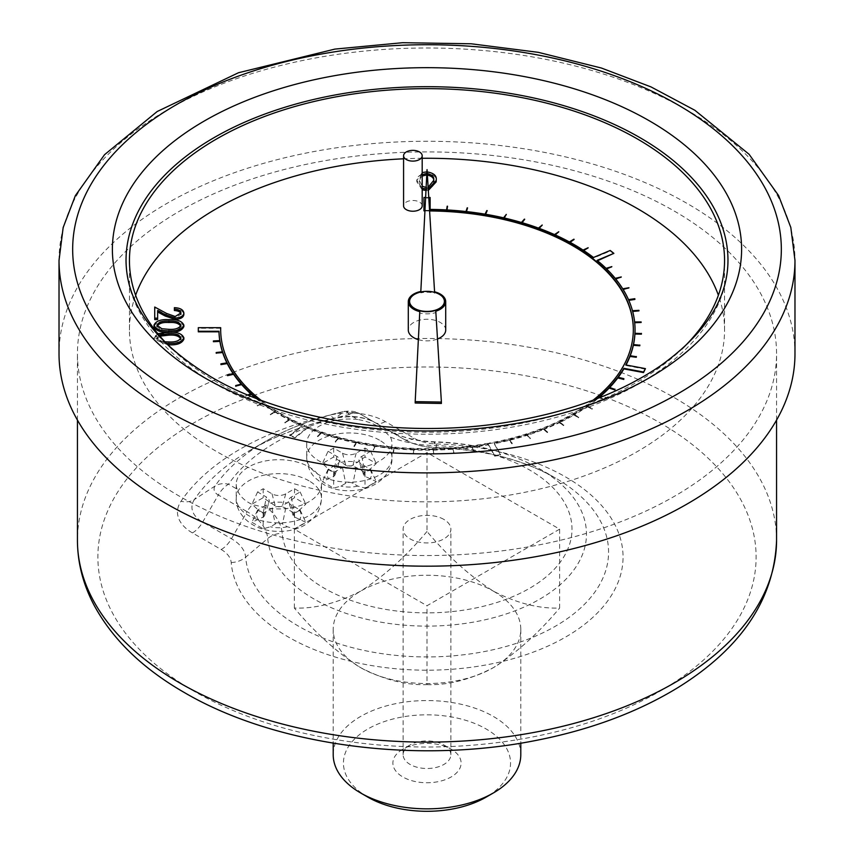 <?xml version="1.0" encoding="UTF-8"?>
<svg xmlns="http://www.w3.org/2000/svg" width="854" height="854" viewBox="0 0 854 854"><rect width="100%" height="100%" fill="white"/><g stroke="black" fill="none" stroke-linecap="round" stroke-linejoin="round"><path stroke-width="0.64" stroke-dasharray="4.27 3.2" d="M357.719 419.495A42.625 24.617 0 0 0 306.703 443.632A42.625 24.617 0 0 0 349.339 468.248A42.625 24.617 0 0 0 391.965 443.632A42.625 24.617 0 0 0 390.459 437.152L382.816 429.359C376.294 424.662 367.925 421.374 357.719 419.495L349.19 414.574A20.464 11.817 -60 0 1 359.417 413.56A14.518 8.38 0 0 0 343.852 411.681A227.666 131.441 0 0 0 266.01 441.102A227.666 131.441 0 0 0 215.059 486.043A14.518 8.38 0 0 0 218.314 495.032A20.464 11.817 -60 0 1 228.541 484.229L228.53 484.197A213.201 123.093 180 0 1 349.137 414.574L349.19 414.574M237.07 489.15A42.625 24.617 180 0 1 236.238 484.314A42.625 24.617 180 0 1 278.863 459.708A42.625 24.617 180 0 1 321.499 484.314A42.625 24.617 180 0 1 267.633 508.055L252.474 504.607C244.372 500.828 239.237 495.683 237.07 489.15L228.541 484.229A20.464 15.553 -145.8 0 0 215.059 486.043L194.466 499.441A249.784 144.209 180 0 1 250.371 450.133A249.784 144.209 180 0 1 335.771 417.862A36.637 21.147 180 0 1 375.055 422.591L359.417 413.56L344.61 411.318A20.464 6.106 -102.8 0 0 343.852 411.681L335.771 417.862A20.464 6.106 77.2 0 1 335.003 418.225A20.464 6.106 77.2 0 1 330.487 414.98A264.26 152.567 0 0 0 181.005 501.277A51.101 29.506 0 0 0 192.438 532.917L221.218 549.538A34.149 19.717 180 0 1 231.188 562.519A196.046 113.187 0 0 0 430.192 670.176A196.046 113.187 0 0 0 623.025 558.836A196.046 113.187 0 0 0 436.554 443.952A34.149 19.717 180 0 1 414.073 438.198L385.293 421.577A51.101 29.506 0 0 0 330.487 414.98M559.637 529.16L427 605.732L294.363 529.16L427 452.577L559.637 529.16L559.637 608.059C538.714 608.795 516.617 603.148 493.313 591.117C469.924 576.172 447.816 556.296 427 531.476L427 452.577M444.4 301.515A17.4 10.045 0 0 0 427 291.609A17.4 10.045 0 0 0 409.6 301.515M167.8 344.813L153.998 339.155C155.887 335.024 160.862 333.199 168.921 333.668C176.992 333.188 181.977 335.014 183.877 339.155M154.723 319.577L154.723 308.422L166.487 314.795L175.198 317.891L180.963 314.336L180.867 313.621M174.397 310.525L174.397 309.063C180.173 309.329 183.332 311.112 183.877 314.411M157.638 310.546L157.638 319.577M633.326 329.783A206.326 119.122 180 0 1 633.326 330.06A206.326 119.122 180 0 1 622.673 367.85L622.246 368.586A206.326 119.122 180 0 1 489.064 443.664L487.773 443.899A206.326 119.122 180 0 1 304.28 425.826L303.213 425.356A206.326 119.122 180 0 1 220.674 330.06L220.642 329.302M430.128 210.959L430.128 210.394M424.929 210.885L427 210.938A206.326 119.122 180 0 1 428.783 210.938L429.594 210.949M430.128 197.466L430.128 198.021L423.947 198.021L423.947 210.874M430.128 209.967L430.128 209.411L430.128 209.967A208.034 120.104 0 0 1 446.578 210.479L446.578 209.924M447.528 206.764L446.578 210.479M467.533 208.429L465.985 212.08A208.034 120.104 0 0 0 446.92 210.5L447.005 209.945M487.186 211.173L485.04 214.717A208.034 120.104 0 0 0 466.316 212.112L466.497 211.578M506.294 214.962L503.582 218.389A208.034 120.104 0 0 0 485.371 214.77L485.627 214.258M524.698 219.788L521.442 223.043A208.034 120.104 0 0 0 503.903 218.453L504.234 217.973M542.237 225.584L538.468 228.648A208.034 120.104 0 0 0 521.751 223.129L522.136 222.691M558.762 232.309L554.502 235.16A208.034 120.104 0 0 0 538.757 228.755L539.194 228.36M574.112 239.899L569.404 242.504A208.034 120.104 0 0 0 554.78 235.277L555.239 234.925M588.15 248.29L583.047 250.628A208.034 120.104 0 0 0 569.661 242.643L570.141 242.344M613.855 253.905L610.226 251.023L593.487 258.047A208.034 120.104 0 0 0 583.271 250.777L583.752 250.532M611.838 267.174L606.062 268.914A208.034 120.104 0 0 0 597.117 260.929L597.565 260.737M621.264 277.497L615.232 278.916A208.034 120.104 0 0 0 606.233 269.085L606.66 268.946M628.971 288.289L622.737 289.378A208.034 120.104 0 0 0 615.382 279.098L615.745 279.002M634.874 299.444L628.501 300.192A208.034 120.104 0 0 0 622.854 289.559L623.153 289.495M638.952 310.877L632.472 311.272A208.034 120.104 0 0 0 628.587 300.384L628.811 300.341M641.13 322.481L634.618 322.513A208.034 120.104 0 0 0 632.526 311.464L632.675 311.454M635.034 329.783A208.034 120.104 0 0 0 634.639 322.716L634.703 322.705M634.928 333.829A208.034 120.104 0 0 0 634.96 333.273L634.928 333.829L641.429 333.946M639.838 345.582L633.39 345.112A208.034 120.104 0 0 0 633.508 344.568M636.369 357.079L630.028 356.257A208.034 120.104 0 0 0 630.231 355.723M645.443 369.184L625.769 365.491A208.034 120.104 0 0 0 626.046 364.989M623.89 379.251L617.922 377.756A208.034 120.104 0 0 0 618.275 377.287M614.997 389.723L609.297 387.919A208.034 120.104 0 0 0 609.703 387.492M599.166 397.847L604.44 399.683L599.06 397.569A208.034 120.104 0 0 0 599.508 397.185M255.656 398.167A208.034 120.104 0 0 0 262.413 403.515L257.278 405.821L262.626 403.675A208.034 120.104 0 0 0 275.116 412.13L270.376 414.702L275.351 412.279A208.034 120.104 0 0 0 289.164 420.019L284.873 422.837L289.421 420.147A208.034 120.104 0 0 0 302.209 426.157L290.05 435.818L295.046 437.91L307.205 428.249A208.034 120.104 0 0 0 320.805 433.341L317.795 436.672L321.104 433.437A208.034 120.104 0 0 0 338.12 438.646L335.344 442.041L338.419 438.732A208.034 120.104 0 0 0 356.214 443.002L354.325 446.599L356.534 443.066A208.034 120.104 0 0 0 374.938 446.343L373.315 449.973L375.269 446.396A208.034 120.104 0 0 0 394.121 448.66L393.438 452.396L394.452 448.681A208.034 120.104 0 0 0 413.592 449.919L413.187 453.666L413.934 449.93A208.034 120.104 0 0 0 433.191 450.111L433.736 453.858L433.533 450.101A208.034 120.104 0 0 0 452.737 449.247L453.89 452.94L453.068 449.215A208.034 120.104 0 0 0 472.048 447.315L473.468 450.976L472.379 447.272A208.034 120.104 0 0 0 488.307 444.827L494.701 456.185L500.572 455.086L494.178 443.728A208.034 120.104 0 0 0 509.304 440.365L511.888 443.813L509.624 440.29A208.034 120.104 0 0 0 526.918 435.401L530.355 438.593L527.217 435.305A208.034 120.104 0 0 0 543.646 429.509L547.307 432.615L543.934 429.391A208.034 120.104 0 0 0 559.338 422.73L563.491 425.623L559.605 422.602A208.034 120.104 0 0 0 573.856 415.129L578.702 417.638L574.101 414.991A208.034 120.104 0 0 0 587.072 406.771L592.089 409.162L587.296 406.621A208.034 120.104 0 0 0 598.344 398.167M250.734 393.854A208.034 120.104 0 0 0 251.172 394.249L248.717 395.381M241.095 383.969A208.034 120.104 0 0 0 241.49 384.407L235.693 386.115M233.121 373.604A208.034 120.104 0 0 0 233.452 374.084L227.41 375.472M226.876 362.865A208.034 120.104 0 0 0 227.132 363.377L220.887 364.423M222.414 351.837A208.034 120.104 0 0 0 222.584 352.371L216.201 353.076M219.766 340.607A208.034 120.104 0 0 0 219.862 341.162L213.383 341.515M220.706 328.256L198.309 328.256L198.309 331.822M135.615 295.249A297.555 171.793 0 0 0 129.445 330.06A297.555 171.793 0 0 0 216.596 451.531A297.555 171.793 0 0 0 540.87 488.776A297.555 171.793 0 0 0 724.555 330.06A297.555 171.793 0 0 0 718.385 295.249M422.186 158.289A297.555 171.793 0 0 0 403.579 158.801M418.353 339.636A18.703 10.792 0 0 0 437.494 338.995M445.703 330.06A18.703 10.792 0 0 0 434.579 320.186A18.703 10.792 0 0 0 408.297 330.06M153.998 326.538C155.887 322.396 160.862 320.57 168.921 321.051C176.992 320.56 181.977 322.396 183.877 326.538M422.186 189.769L416.88 181.87C416.165 177.194 419.442 174.323 426.69 173.245C433.843 174.344 437.013 177.216 436.191 181.87M428.324 190.41L425.975 190.485M422.186 205.857A9.298 5.37 0 0 0 412.888 200.487A9.298 5.37 0 0 0 403.579 205.857M219.862 340.607L219.862 341.162M222.584 351.816L222.584 352.371M227.132 362.822L227.132 363.377M233.452 373.529L233.452 374.084M241.49 383.852L241.49 384.407M251.172 393.694L251.172 394.249M256.915 398.658A208.034 120.104 0 0 0 262.413 402.96L262.413 403.515M262.626 403.675L262.626 403.12A208.034 120.104 0 0 0 275.116 411.575L275.116 412.13M275.351 412.279L275.351 411.724A208.034 120.104 0 0 0 289.164 419.463L289.164 420.019M289.421 420.147L289.421 419.592A208.034 120.104 0 0 0 302.209 425.602L302.209 426.157M307.205 428.249L307.205 427.694A208.034 120.104 0 0 0 320.805 432.786L320.805 433.341M321.104 433.437L321.104 432.882A208.034 120.104 0 0 0 338.12 438.091L338.12 438.646M338.419 438.732L338.419 438.177A208.034 120.104 0 0 0 356.214 442.436L356.214 443.002M356.534 443.066L356.534 442.511A208.034 120.104 0 0 0 374.938 445.788L374.938 446.343M375.269 446.396L375.269 445.831A208.034 120.104 0 0 0 394.121 448.094L394.121 448.66M394.452 448.681L394.452 448.126A208.034 120.104 0 0 0 413.592 449.353L413.592 449.919M413.934 449.93L413.934 449.375A208.034 120.104 0 0 0 433.191 449.556L433.191 450.111M433.533 450.101L433.533 449.546A208.034 120.104 0 0 0 452.737 448.681L452.737 449.247M453.068 449.215L453.068 448.66A208.034 120.104 0 0 0 472.048 446.759L472.048 447.315M472.379 447.272L472.379 446.717A208.034 120.104 0 0 0 488.307 444.272L488.307 444.827M494.178 443.728L494.178 443.173A208.034 120.104 0 0 0 509.304 439.81L509.304 440.365M509.624 440.29L509.624 439.725A208.034 120.104 0 0 0 526.918 434.846L526.918 435.401M527.217 435.305L527.217 434.75A208.034 120.104 0 0 0 543.646 428.954L543.646 429.509M543.934 429.391L543.934 428.836A208.034 120.104 0 0 0 559.338 422.175L559.338 422.73M559.605 422.602L559.605 422.047A208.034 120.104 0 0 0 573.856 414.564L573.856 415.129M574.101 414.991L574.101 414.425A208.034 120.104 0 0 0 587.072 406.216L587.072 406.771M587.296 406.621L587.296 406.056A208.034 120.104 0 0 0 597.085 398.669M599.06 397.569L599.06 397.014M609.297 387.919L609.297 387.364M617.922 377.756L617.922 377.201M625.769 365.491L625.769 364.936M630.028 356.257L630.028 355.702M633.39 345.112L633.39 344.557M634.639 322.161L634.639 322.716M634.618 322.513L634.618 321.958M632.526 310.909L632.526 311.464M632.472 311.272L632.472 310.707M628.587 299.818L628.587 300.384M628.501 300.192L628.501 299.626M622.854 289.004L622.854 289.559M622.737 289.378L622.737 288.812M615.382 278.543L615.382 279.098M615.232 278.916L615.232 278.361M606.233 268.53L606.233 269.085M606.062 268.914L606.062 268.359M597.117 260.374L597.117 260.929M583.271 250.222L583.271 250.777M593.487 258.047L593.487 257.481M583.047 250.628L583.047 250.073M569.661 242.077L569.661 242.643M569.404 242.504L569.404 241.949M554.78 234.722L554.78 235.277M554.502 235.16L554.502 234.594M538.757 228.199L538.757 228.755M538.468 228.648L538.468 228.093M521.751 222.574L521.751 223.129M521.442 223.043L521.442 222.488M503.903 217.898L503.903 218.453M503.582 218.389L503.582 217.823M485.371 214.215L485.371 214.77M485.04 214.717L485.04 214.162M466.316 211.557L466.316 212.112M465.985 212.08L465.985 211.525M446.92 209.945L446.92 210.5M487.773 443.899L487.773 443.333A206.326 119.122 180 0 1 304.28 425.26L304.28 425.826M304.28 425.26L303.213 424.801A206.326 119.122 180 0 1 260.918 400.184M220.674 329.505L220.674 330.06M622.246 368.586L622.246 368.021M593.082 400.184A206.326 119.122 180 0 1 489.064 443.109L489.064 443.664M622.673 367.295L622.673 367.85M427 210.383L427 210.938L427 210.383A206.326 119.122 180 0 1 428.783 210.383L428.783 210.938M328.833 469.39L333.658 472.177A5.113 2.957 180 0 1 335.067 474.824A5.113 2.957 180 0 1 333.658 476.351L322.396 481.613L333.658 488.114L340.895 486.097L345.721 483.311A5.113 2.957 180 0 1 352.948 483.311L357.773 486.097L365.01 488.114L376.272 481.613L365.01 476.351A5.113 2.957 180 0 1 363.601 474.824A5.113 2.957 180 0 1 365.01 472.177L369.835 469.39L376.272 463.508L365.01 457.007L352.948 465.216A5.113 2.957 180 0 1 345.721 465.216L333.658 457.007L322.396 463.508L328.833 469.39A22.172 12.799 180 0 0 328.833 479.137M263.192 512.859L258.367 510.073L251.93 504.191L263.192 497.69L275.255 505.899A5.113 2.957 0 0 0 282.482 505.899L294.545 497.69L305.807 504.191L299.37 510.073L294.545 512.859A5.113 2.957 0 0 0 293.135 515.506A5.113 2.957 0 0 0 294.545 517.033L305.807 522.296L294.545 528.797L287.307 526.779L282.482 523.993A5.113 2.957 0 0 0 275.255 523.993L270.43 526.779L263.192 528.797L251.93 522.296L263.192 517.033A5.113 2.957 0 0 0 264.601 515.506A5.113 2.957 0 0 0 263.192 512.859L266.427 497.071L257.598 491.979L263.192 488.744L272.02 493.836A9.682 5.594 0 0 0 285.716 493.836L294.545 488.744L300.138 491.979L291.31 497.071A9.682 5.594 0 0 0 288.652 502.088A9.682 5.594 0 0 0 291.31 504.981L300.138 510.073L294.545 513.307L285.716 508.205A9.682 5.594 0 0 0 272.02 508.205L263.192 513.307L257.598 510.073L266.427 504.981A9.682 5.594 0 0 0 269.085 502.088A9.682 5.594 0 0 0 266.427 497.071M179.82 496.43A349.564 201.822 180 0 1 77.436 353.727A349.564 201.822 180 0 1 427 151.905A349.564 201.822 180 0 1 776.564 353.727A349.564 201.822 180 0 1 560.768 540.187A349.564 201.822 180 0 1 179.82 496.43M794.978 353.727A367.978 212.454 0 0 0 427 141.273A367.978 212.454 0 0 0 59.022 353.727M172.156 349.126A297.555 171.793 0 0 0 216.596 381.919A297.555 171.793 0 0 0 681.844 349.126M126.029 260.438A300.971 173.757 0 0 0 214.183 383.307A300.971 173.757 0 0 0 542.173 420.979A300.971 173.757 0 0 0 727.971 260.438M349.137 414.574A20.464 6.106 -102.8 0 0 344.61 411.318C315.179 418.001 288.983 427.929 266.01 441.102L250.371 450.133C274.433 436.277 302.636 425.634 335.003 418.225C351.058 415.407 364.402 416.859 375.055 422.591L403.846 439.212A48.625 28.075 0 0 0 435.85 447.4A181.582 104.828 180 0 1 555.399 477.984A181.582 104.828 180 0 1 500.551 647.951A181.582 104.828 180 0 1 245.642 557.214A48.625 28.075 0 0 0 231.455 538.735L202.665 522.114A36.637 21.147 180 0 1 194.466 499.441A20.464 15.553 34.2 0 1 181.005 501.277M263.192 488.744L263.192 497.69M257.598 491.979L251.93 504.191M257.598 510.073L251.93 522.296M263.192 513.307L263.192 528.797M294.545 513.307L294.545 528.797M300.138 510.073L305.807 522.296M300.138 491.979L305.807 504.191M294.545 488.744L294.545 497.69M328.064 451.286L336.892 456.388A9.682 5.594 180 0 1 339.55 461.395A9.682 5.594 180 0 1 336.892 464.298L328.064 469.39L333.658 472.625L342.486 467.522A9.682 5.594 180 0 1 356.182 467.522L365.01 472.625L370.604 469.39L361.776 464.298A9.682 5.594 180 0 1 359.118 461.395A9.682 5.594 180 0 1 361.776 456.388L370.604 451.286L365.01 448.062L356.182 453.154A9.682 5.594 180 0 1 342.486 453.154L333.658 448.062L328.064 451.286L322.396 463.508M328.064 469.39L322.396 481.613M333.658 472.625L333.658 488.114M365.01 472.625L365.01 488.114M370.604 469.39L376.272 481.613M370.604 451.286L376.272 463.508M365.01 448.062L365.01 457.007M333.658 448.062L333.658 457.007M247.703 394.964L245.867 395.872L248.002 395.082M262.413 402.96L257.481 405.415L262.626 403.12M275.116 411.575L270.376 414.147L275.351 411.724M289.164 419.463L285.129 422.41L289.421 419.592M302.209 425.602L290.05 435.262L295.046 437.355L307.205 427.694M320.805 432.786L317.795 436.116L321.104 432.882M338.12 438.091L335.344 441.486L338.419 438.177M356.214 442.436L354.004 445.969L356.534 442.511M374.938 445.788L373.646 449.471L375.269 445.831M394.121 448.094L393.107 451.809L394.452 448.126M413.592 449.353L413.528 453.122L413.934 449.375M433.191 449.556L433.736 453.303L433.533 449.546M452.737 448.681L453.89 452.385L453.068 448.66M472.048 446.759L473.468 450.421L472.379 446.717M488.307 444.272L494.701 455.63L500.572 454.531L494.178 443.173M509.304 439.81L512.197 443.173L509.624 439.725M526.918 434.846L530.056 438.134L527.217 434.75M543.646 428.954L547.585 431.943L543.934 428.836M559.338 422.175L563.747 424.94L559.605 422.047M573.856 414.564L578.702 417.083L574.101 414.425M587.072 406.216L592.302 408.458L587.296 406.056M599.882 397.569L604.248 399.288L600.181 397.452M428.761 197.466L425.612 197.466M424.961 210.33L427 210.362M428.783 210.383L429.551 210.394M489.064 443.109L487.773 443.888M423.947 197.466L423.947 198.021M610.226 250.468L610.226 251.023M500.572 454.531L500.572 455.086M494.701 455.63L494.701 456.185M295.046 437.355L295.046 437.91M290.05 435.262L290.05 435.818M198.309 327.69L198.309 328.256M447.186 206.188L447.186 206.743M467.202 207.832L467.202 208.387M486.855 210.554L486.855 211.119M505.974 214.343L505.974 214.898M524.399 219.136L524.399 219.702M541.948 224.922L541.948 225.477M558.495 231.637L558.495 232.192M573.856 239.205L573.856 239.771M587.926 247.585L587.926 248.151M611.656 266.448L611.656 267.003M621.114 276.76L621.114 277.315M628.854 287.542L628.854 288.097M634.8 298.697L634.8 299.252M638.899 310.119L638.899 310.685M641.108 321.723L641.108 322.278M604.248 399.288L604.248 399.843M604.44 399.117L604.44 399.683M592.089 408.607L592.089 409.162M592.302 408.458L592.302 409.013M578.457 417.222L578.457 417.777M578.702 417.083L578.702 417.638M563.491 425.057L563.491 425.623M563.747 424.94L563.747 425.495M547.307 432.049L547.307 432.615M547.585 431.943L547.585 432.498M530.056 438.134L530.056 438.689M530.355 438.038L530.355 438.593M511.888 443.247L511.888 443.813M512.197 443.173L512.197 443.728M473.468 450.421L473.468 450.976M473.799 450.378L473.799 450.933M453.549 452.406L453.549 452.962M453.89 452.385L453.89 452.94M433.394 453.303L433.394 453.858M433.736 453.303L433.736 453.858M413.187 453.1L413.187 453.666M413.528 453.122L413.528 453.677M393.107 451.809L393.107 452.364M393.438 451.841L393.438 452.396M373.315 449.417L373.315 449.973M373.646 449.471L373.646 450.026M354.004 445.969L354.004 446.525M354.325 446.034L354.325 446.599M335.344 441.486L335.344 442.041M335.654 441.571L335.654 442.126M317.496 436.01L317.496 436.565M317.795 436.116L317.795 436.672M284.873 422.282L284.873 422.837M285.129 422.41L285.129 422.965M270.376 414.147L270.376 414.702M270.611 414.286L270.611 414.841M257.278 405.255L257.278 405.821M257.481 405.415L257.481 405.97M245.674 395.701L245.674 396.256M245.867 395.872L245.867 396.427M435.786 311.187L435.786 312.575A18.703 10.792 0 0 1 419.784 313.012L419.784 311.614M420.819 291.47L420.819 292.858A18.703 10.792 0 0 1 434.579 293.178L434.579 291.79M434.579 293.178L427.043 171.013L420.819 292.858M427.043 171.013L427.043 169.615M419.784 313.012L415.193 403.013M441.39 403.462L435.786 312.575M180.963 312.938L180.963 314.336M175.198 316.503L175.198 317.891M166.487 313.397L166.487 314.795M154.723 307.034L154.723 308.422M174.397 307.664L174.397 309.063M168.921 319.652L168.921 321.051M180.963 325.193L180.834 325.886M157.04 325.897L156.912 326.58L161.79 330.103L168.932 330.722C175.198 331.096 179.212 329.719 180.963 326.58M156.912 325.193L156.912 326.58M161.79 328.715L161.79 330.103M168.932 329.334L168.932 330.722M166.423 343.383L153.998 337.768L157.851 333.69M159.068 335.163L156.912 337.81L161.79 341.333L164.918 341.781M153.998 337.768L153.998 339.155M168.921 332.281L168.921 333.668M180.963 337.81L180.834 338.504M159.922 336.177L156.912 339.209L161.79 342.721L168.932 343.351C175.198 343.724 179.212 342.337 180.963 339.209M156.912 337.81L156.912 339.209M161.79 341.333L161.79 342.721M168.932 341.952L168.932 343.351M422.186 188.371L416.88 180.472L422.186 172.593M428.238 189.022L426.039 189.097M426.125 187.4L428.132 187.304M422.186 174.675L420.499 176.351L419.431 180.482L422.186 186.268M426.69 171.857L426.69 173.245M416.88 180.472L416.88 181.87M426.69 189.108L426.69 190.495M426.605 187.421L426.605 188.809C432.081 187.827 434.43 185.51 433.64 181.87L433.629 181.176M427.363 174.963L426.765 174.931M422.186 176.063L420.499 177.749L419.431 181.87C418.78 185.489 421.171 187.805 426.605 188.809M420.499 176.351L420.499 177.749M419.431 180.482L419.431 181.87M427 531.476C406.184 556.296 384.076 576.172 360.687 591.117C337.383 603.148 315.286 608.795 294.363 608.059C315.19 632.878 337.287 652.755 360.687 667.689C383.98 679.731 406.088 685.378 427 684.63L427 605.732M427 684.63C447.912 685.378 470.02 679.731 493.313 667.689C516.713 652.755 538.81 632.878 559.637 608.059M294.363 608.059L294.363 529.16M520.791 754.712A93.791 54.144 0 0 0 493.313 716.421A93.791 54.144 0 0 0 391.111 704.678A93.791 54.144 0 0 0 333.209 754.712M493.313 591.117A93.791 54.144 180 0 1 520.791 629.398A93.791 54.144 180 0 1 493.313 667.689A93.791 54.144 180 0 1 360.687 667.689A93.791 54.144 180 0 1 333.209 629.398A93.791 54.144 180 0 1 360.687 591.117A93.791 54.144 180 0 1 493.313 591.117M443.877 519.413A23.869 13.781 0 0 0 417.862 516.424A23.869 13.781 0 0 0 403.131 529.16A23.869 13.781 0 0 0 427 542.941A23.869 13.781 0 0 0 450.869 529.16A23.869 13.781 0 0 0 443.877 519.413M443.877 744.966L443.877 744.966A23.869 13.781 180 0 1 450.869 754.712A23.869 13.781 180 0 1 427 768.493A23.869 13.781 180 0 1 403.131 754.712A23.869 13.781 180 0 1 410.123 744.966A23.869 13.781 180 0 1 443.877 744.966L451.115 749.139A34.107 19.685 0 0 0 402.885 749.139A34.107 19.685 0 0 0 402.885 776.98A34.107 19.685 0 0 0 451.115 776.98A34.107 19.685 0 0 0 451.115 749.139L443.877 744.966M367.914 797.166A83.553 48.24 180 0 1 367.914 728.953A83.553 48.24 180 0 1 486.086 728.953A83.553 48.24 180 0 1 486.086 797.166M390.459 437.152A85.208 49.19 0 0 0 434.067 445.542A144.988 83.713 180 0 1 571.977 530.515A144.988 83.713 180 0 1 429.359 612.852A144.988 83.713 180 0 1 282.183 533.238A85.208 49.19 0 0 0 267.633 508.055M357.773 486.097A22.172 12.799 180 0 1 340.895 486.097M369.835 469.39A22.172 12.799 180 0 1 369.835 479.137M340.895 462.43A22.172 12.799 180 0 1 357.773 462.43M379.475 440.152A42.625 24.617 0 0 0 357.719 433.426A42.625 24.617 0 0 0 306.703 457.552A42.625 24.617 0 0 0 349.339 482.168A42.625 24.617 0 0 0 391.965 457.552A42.625 24.617 0 0 0 379.475 440.152M258.367 519.819A22.172 12.799 180 0 1 258.367 510.073M287.307 526.779A22.172 12.799 180 0 1 270.43 526.779M299.37 510.073A22.172 12.799 180 0 1 299.37 519.819M192.438 532.917A20.464 11.817 120 0 0 202.665 522.114L218.314 495.032L247.094 511.653A20.464 11.817 -60 0 1 252.474 504.607M221.218 549.538A20.464 11.817 120 0 0 231.455 538.735L247.094 511.653A70.743 40.843 180 0 1 267.729 538.532A20.464 16.685 -4.8 0 1 282.183 533.238M194.285 691.356A329.1 190.004 180 0 1 341.824 373.465A329.1 190.004 180 0 1 744.891 606.18A329.1 190.004 180 0 1 194.285 691.356M776.564 540.294A349.564 201.822 0 0 0 427 338.472A349.564 201.822 0 0 0 77.436 540.294M59.022 260.438A367.978 212.454 180 0 1 427 47.995A367.978 212.454 180 0 1 794.978 260.438M231.188 562.519A20.464 16.685 175.2 0 0 245.642 557.214L267.729 538.532A159.463 92.061 0 0 0 491.594 618.221A159.463 92.061 0 0 0 539.76 468.953A159.463 92.061 0 0 0 434.771 442.094A70.743 40.843 180 0 1 388.207 430.181L359.417 413.56L388.207 430.181A20.464 11.817 -60 0 0 382.816 429.359M436.554 443.952A20.464 0.811 -88.4 0 1 435.978 447.699A20.464 0.811 -88.4 0 1 435.85 447.4L434.771 442.094A20.464 0.811 91.6 0 0 434.643 441.796A20.464 0.811 91.6 0 0 434.067 445.542M388.207 430.181C400.334 437.12 415.813 440.995 434.643 441.796C474.824 443.119 509.859 452.172 539.76 468.953L555.399 477.984C522.883 459.569 483.076 449.482 435.978 447.699C424.054 447.357 413.347 444.528 403.846 439.212L375.055 422.591A20.464 11.817 120 0 0 385.293 421.577M403.846 439.212A20.464 11.817 120 0 0 414.073 438.198M309.009 480.834A42.625 24.617 0 0 0 262.552 475.497A42.625 24.617 0 0 0 236.238 498.234A42.625 24.617 0 0 0 252.474 517.567A42.625 24.617 0 0 0 297.47 520.385A42.625 24.617 0 0 0 321.499 498.234A42.625 24.617 0 0 0 309.009 480.834M270.43 503.113A22.172 12.799 180 0 1 287.307 503.113M272.02 493.836L275.255 505.899M266.427 504.981L263.192 517.033M272.02 508.205L275.255 523.993M285.716 508.205L282.482 523.993M291.31 504.981L294.545 517.033M291.31 497.071L294.545 512.859M285.716 493.836L282.482 505.899M336.892 456.388L333.658 472.177M336.892 464.298L333.658 476.351M342.486 467.522L345.721 483.311M356.182 467.522L352.948 483.311M361.776 464.298L365.01 476.351M361.776 456.388L365.01 472.177M356.182 453.154L352.948 465.216M342.486 453.154L345.721 465.216M433.64 180.482L433.64 181.87M633.326 329.505L633.326 330.06M306.703 443.632L306.703 457.552C307.397 470.18 313.482 476.19 315.019 477.76L322.812 483.962C330.765 489.246 347.695 493.89 367.124 487.976C386.083 481.208 392.808 466.38 391.965 457.552L391.965 443.632M776.564 420.093L776.564 353.727M77.436 420.093L77.436 353.727M724.555 330.06L724.555 260.438M129.445 330.06L129.445 260.438M236.238 484.314L236.238 498.234C235.394 507.062 242.12 521.89 261.078 528.658C280.507 534.572 297.438 529.928 305.39 524.644L313.183 518.442C314.72 516.873 320.805 510.863 321.499 498.234L321.499 484.314M264.601 515.506L269.085 502.088M293.135 515.506L288.652 502.088M335.067 474.824L339.55 461.395M363.601 474.824L359.118 461.395M333.209 629.398L333.209 743.172M520.791 629.398L520.791 743.172M450.869 754.712L450.869 529.16M403.131 754.712L403.131 529.16M410.123 744.966L402.885 749.139"/><path stroke-width="1.28" d="M420.819 291.47A18.703 10.792 0 0 0 408.297 301.654A18.703 10.792 0 0 0 419.784 311.614L415.193 401.626L441.39 402.063L435.786 311.187A18.703 10.792 0 0 0 445.703 301.654A18.703 10.792 0 0 0 434.579 291.79L427.043 169.615L420.819 291.47M409.6 301.515A17.4 10.045 0 0 0 409.6 301.654A17.4 10.045 0 0 0 414.692 308.764A17.4 10.045 0 0 0 433.661 310.941A17.4 10.045 0 0 0 444.4 301.654A17.4 10.045 0 0 0 444.4 301.515M157.851 333.69L168.921 332.281C176.992 331.79 181.977 333.626 183.877 337.768L183.877 339.155C182.009 343.34 177.034 345.229 168.921 344.824L167.8 344.813M180.963 314.336C180.632 312.02 178.443 310.76 174.397 310.525L174.397 307.664C180.173 307.942 183.332 309.724 183.877 313.012L183.877 314.411C183.482 317.432 180.674 319.086 175.422 319.364L165.228 316.044L157.638 311.945M183.877 313.012C183.482 316.044 180.674 317.699 175.422 317.976L165.228 314.656L157.638 310.546L157.638 319.577L154.723 319.577L154.723 307.034L166.487 313.397L175.198 316.503L180.963 312.938C180.632 310.632 178.443 309.361 174.397 309.137M429.594 210.949L430.128 210.959A206.326 119.122 180 0 1 594.96 260.876L595.74 261.505A206.326 119.122 180 0 1 633.326 329.783M425.612 197.466L423.947 197.466L423.947 210.874L424.929 210.885M600.181 397.452L599.06 397.014A208.034 120.104 0 0 0 609.137 387.535L614.837 389.339L609.297 387.364A208.034 120.104 0 0 0 617.784 377.383L623.89 378.696L617.922 377.201A208.034 120.104 0 0 0 623.868 368.33L643.532 372.024L645.443 368.629L625.769 364.936A208.034 120.104 0 0 0 629.953 355.894L636.294 356.716L630.028 355.702A208.034 120.104 0 0 0 633.348 344.749L639.795 345.219L633.39 344.557A208.034 120.104 0 0 0 634.917 333.466L641.418 333.583L634.928 333.273A208.034 120.104 0 0 0 635.034 329.505A208.034 120.104 0 0 0 634.639 322.161L641.13 321.915L634.618 321.958A208.034 120.104 0 0 0 632.526 310.909L638.952 310.322L632.472 310.707A208.034 120.104 0 0 0 628.587 299.818L634.8 298.697L628.501 299.626A208.034 120.104 0 0 0 622.854 289.004L628.971 287.734L622.737 288.812A208.034 120.104 0 0 0 615.382 278.543L621.264 276.942L615.232 278.361A208.034 120.104 0 0 0 606.233 268.53L611.838 266.619L606.062 268.359A208.034 120.104 0 0 0 597.117 260.374L613.855 253.35L610.226 250.468L593.487 257.481A208.034 120.104 0 0 0 583.271 250.222L588.15 247.735L583.047 250.073A208.034 120.104 0 0 0 569.661 242.077L573.856 239.205L569.404 241.949A208.034 120.104 0 0 0 554.78 234.722L558.762 231.754L554.502 234.594A208.034 120.104 0 0 0 538.757 228.199L542.237 225.029L538.468 228.093A208.034 120.104 0 0 0 521.751 222.574L524.399 219.136L521.442 222.488A208.034 120.104 0 0 0 503.903 217.898L506.294 214.407L503.582 217.823A208.034 120.104 0 0 0 485.371 214.215L486.855 210.554L485.04 214.162A208.034 120.104 0 0 0 466.316 211.557L467.202 207.832L465.985 211.525A208.034 120.104 0 0 0 446.92 209.945L447.186 206.188L446.578 209.924A208.034 120.104 0 0 0 430.128 209.411L430.128 198.021M447.005 209.945L447.528 206.209M466.497 211.578L467.533 207.874M485.627 214.258L487.186 210.618M504.234 217.973L506.294 214.407M522.136 222.691L524.698 219.232M539.194 228.36L542.237 225.029M555.239 234.925L558.762 231.754M570.141 242.344L574.112 239.344M583.752 250.532L588.15 247.735M597.565 260.737L613.855 253.35M606.66 268.946L611.838 266.619M615.745 279.002L621.264 276.942M623.153 289.495L628.971 287.734M628.811 300.341L634.874 299.444L634.874 298.889M632.675 311.454L638.952 310.877L638.952 310.322M634.703 322.705L641.13 322.481L641.13 321.915M634.96 333.273A208.034 120.104 0 0 0 635.034 330.06A208.034 120.104 0 0 0 635.034 329.783M633.508 344.568A208.034 120.104 0 0 0 634.917 334.031L641.418 334.149L641.429 333.391M630.231 355.723A208.034 120.104 0 0 0 633.348 345.304L639.795 345.774L639.838 345.027M626.046 364.989A208.034 120.104 0 0 0 629.953 356.449L636.294 357.271L636.369 356.524M618.275 377.287A208.034 120.104 0 0 0 623.868 368.885L643.532 372.579L645.443 368.629M609.703 387.492A208.034 120.104 0 0 0 617.784 377.938L623.751 379.432L623.89 378.696M599.508 397.185A208.034 120.104 0 0 0 609.137 388.09L614.837 389.904L614.997 389.168M598.344 398.167A208.034 120.104 0 0 0 598.867 397.729L599.166 397.847M248.717 395.381L251.354 394.409A208.034 120.104 0 0 0 255.656 398.167M260.918 400.184A206.326 119.122 180 0 1 220.674 329.505L220.706 327.69L198.309 327.69L198.309 331.822L218.987 331.822L218.987 331.267A208.034 120.104 0 0 0 219.862 340.607L213.383 340.959L213.415 341.717L219.894 341.365L219.894 340.799A208.034 120.104 0 0 0 222.584 351.816L216.201 352.521L216.201 353.076L222.648 352.563L222.648 352.008A208.034 120.104 0 0 0 227.132 362.822L220.887 363.868L220.983 364.615L227.228 363.569L227.228 363.014A208.034 120.104 0 0 0 233.452 373.529L227.41 374.917L227.527 375.653L233.58 374.276L233.58 373.71A208.034 120.104 0 0 0 241.49 383.852L235.693 386.115L241.639 384.588A208.034 120.104 0 0 0 250.734 393.854M233.58 374.276A208.034 120.104 0 0 0 241.095 383.969M227.228 363.569A208.034 120.104 0 0 0 233.121 373.604M222.648 352.563A208.034 120.104 0 0 0 226.876 362.865M219.894 341.365A208.034 120.104 0 0 0 222.414 351.837M218.987 331.822A208.034 120.104 0 0 0 219.766 340.607M220.663 329.302L220.706 327.69M718.385 295.249A297.555 171.793 0 0 0 422.186 158.289M403.579 158.801A297.555 171.793 0 0 0 135.615 295.249M408.297 301.654L408.297 330.06A18.703 10.792 0 0 0 413.774 337.693A18.703 10.792 0 0 0 418.353 339.636M437.494 338.995A18.703 10.792 0 0 0 445.703 330.06L445.703 301.654M183.877 325.139L183.877 326.538C182.009 330.722 177.034 332.601 168.921 332.195C160.83 332.612 155.855 330.722 153.998 326.538L153.998 325.139C155.887 321.008 160.862 319.182 168.921 319.652C176.992 319.172 181.977 320.997 183.877 325.139C182.009 329.324 177.034 331.213 168.921 330.808C160.83 331.213 155.855 329.324 153.998 325.139M422.186 172.593L426.69 171.857C433.843 172.946 437.013 175.817 436.191 180.472L436.191 181.87L428.324 190.41M425.975 190.485L422.186 189.769M403.579 155.738L403.579 205.857A9.298 5.37 0 0 0 406.301 209.657A9.298 5.37 0 0 0 416.442 210.821A9.298 5.37 0 0 0 422.186 205.857L422.186 155.738A9.298 5.37 0 0 0 412.888 150.368A9.298 5.37 0 0 0 403.579 155.738A9.298 5.37 0 0 0 406.301 159.538A9.298 5.37 0 0 0 416.442 160.701A9.298 5.37 0 0 0 422.186 155.738M241.639 384.588L241.639 384.033A208.034 120.104 0 0 0 251.172 393.694L247.703 394.964M251.354 394.409L251.354 393.854A208.034 120.104 0 0 0 256.915 398.658M597.085 398.669A208.034 120.104 0 0 0 598.867 397.174L598.867 397.729M609.137 387.535L609.137 388.09M617.784 377.383L617.784 377.938M623.868 368.33L623.868 368.885M629.953 355.894L629.953 356.449M633.348 344.749L633.348 345.304M634.917 333.466L634.917 334.031M595.74 261.505L595.74 260.95A206.326 119.122 180 0 1 633.326 329.505A206.326 119.122 180 0 1 622.673 367.295L622.224 368.021A206.326 119.122 180 0 1 593.082 400.184M429.551 210.394L430.128 210.404A206.326 119.122 180 0 1 594.96 260.321L594.96 260.876M59.022 260.438L59.022 353.727A367.978 212.454 0 0 0 166.797 503.956A367.978 212.454 0 0 0 567.825 550.008A367.978 212.454 0 0 0 794.978 353.727L794.978 260.438A367.978 212.454 180 0 1 567.825 456.719A367.978 212.454 180 0 1 166.797 410.667A367.978 212.454 180 0 1 59.022 260.438L63.153 227.548L75.365 195.63L104.53 154.702L157.189 111.511L238.479 72.739L334.875 49.105L402.618 42.7L471.205 43.789L538.255 52.329L601.44 68.042L650.994 86.905L694.836 110.262L749.086 154.275L778.57 195.502L790.825 227.474L794.978 260.438M681.844 349.126A297.555 171.793 0 0 0 724.555 260.438A297.555 171.793 0 0 0 427 88.645A297.555 171.793 0 0 0 129.445 260.438A297.555 171.793 0 0 0 172.156 349.126M727.971 260.438A300.971 173.757 0 0 0 427 86.681A300.971 173.757 0 0 0 126.029 260.438C126.36 303.896 154.798 342.774 211.354 377.062C285.065 420.51 401.935 438.913 504.927 422.623C567.611 412.76 619.534 393.769 660.708 365.661C705.457 333.54 727.886 298.462 727.971 260.438M198.309 331.267L218.987 331.267M213.383 340.959L219.894 340.799M216.201 352.521L222.648 352.008M220.887 363.868L227.228 363.014M227.41 374.917L233.58 373.71M235.693 385.56L241.639 384.033M248.002 395.082L251.354 393.854M598.867 397.174L599.882 397.569M430.128 209.411L430.128 197.466L428.761 197.466M423.947 210.319L424.961 210.33M430.128 210.404L430.128 210.959M594.96 260.321L595.729 261.516M643.532 372.024L643.532 372.579M641.418 333.583L641.418 334.149M639.795 345.219L639.795 345.774M636.294 356.716L636.294 357.271M623.751 378.877L623.751 379.432M614.837 389.339L614.837 389.904M235.853 385.73L235.853 386.286M227.527 375.098L227.527 375.653M220.983 364.06L220.983 364.615M216.265 352.713L216.265 353.268M213.415 341.152L213.415 341.717M415.193 401.626L415.193 403.013L441.39 403.462L441.39 402.063M157.638 318.179L154.723 318.179M175.422 317.976L175.422 319.364M168.932 321.125C162.644 320.677 158.63 322.022 156.912 325.193L161.79 328.715L168.932 329.334C175.198 329.708 179.212 328.331 180.963 325.193C179.244 322.022 175.23 320.677 168.932 321.125L168.932 322.524C162.644 322.065 158.63 323.42 156.912 326.58M168.921 330.808L168.921 332.195M180.963 326.58C179.244 323.42 175.23 322.065 168.932 322.524M183.877 337.768C182.009 341.952 177.034 343.831 168.921 343.425L166.423 343.383M164.918 341.781L168.932 341.952C175.198 342.326 179.212 340.949 180.963 337.81C179.244 334.651 175.23 333.295 168.932 333.754L159.068 335.163M168.921 343.425L168.921 344.824M180.963 339.209C179.244 336.038 175.23 334.683 168.932 335.142L159.922 336.177M426.039 189.097L422.186 188.371M436.191 180.472L428.238 189.022M428.132 187.304L433.64 180.482C434.43 176.842 432.081 174.526 426.605 173.533L422.186 174.675M426.84 173.543L426.605 174.931L422.186 176.063M422.186 186.268L426.125 187.4M433.64 181.87C434.43 178.24 432.081 175.924 426.605 174.931L426.765 174.931M414.692 308.475A17.4 10.045 0 0 0 433.661 310.653A17.4 10.045 0 0 0 444.4 301.377A17.4 10.045 0 0 0 427 291.331A17.4 10.045 0 0 0 409.6 301.377A17.4 10.045 0 0 0 414.692 308.475M333.209 743.172L333.209 754.712A93.791 54.144 0 0 0 360.687 792.992A93.791 54.144 0 0 0 493.313 792.992A93.791 54.144 0 0 0 520.791 754.712L520.791 743.172M493.313 792.992L486.086 797.166A83.553 48.24 180 0 1 367.914 797.166L360.687 792.992M776.564 540.294C774.375 598.9 741.635 647.908 678.364 687.331C637.628 712.289 589.623 730.095 534.348 740.76C414.329 764.383 274.369 745.435 184.058 692.37C142.554 668.436 112.557 639.368 94.057 605.166C83.062 584.317 77.522 562.701 77.436 540.294A349.564 201.822 0 0 0 179.82 682.997A349.564 201.822 0 0 0 560.768 726.754A349.564 201.822 0 0 0 776.564 540.294L776.564 420.093M204.544 377.746A314.614 181.635 180 0 1 345.571 73.86A314.614 181.635 180 0 1 730.885 296.317A314.614 181.635 180 0 1 204.544 377.746M176.447 393.961A354.335 204.576 0 0 0 769.262 302.252A354.335 204.576 0 0 0 335.291 51.699A354.335 204.576 0 0 0 176.447 393.961M165.228 314.656L165.228 316.044M168.932 333.754L168.932 335.142M635.034 329.505L635.034 330.06M77.436 540.294L77.436 420.093"/></g></svg>
